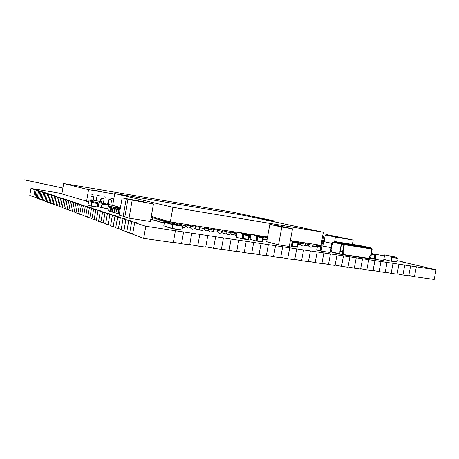 <?xml version="1.0" encoding="UTF-8"?>
<svg xmlns="http://www.w3.org/2000/svg" width="459" height="459" viewBox="0 0 459 459"><rect width="100%" height="100%" fill="white"/><g stroke="black" fill="none" stroke-linecap="round" stroke-linejoin="round"><path stroke-width="0.69" d="M29.789 195.471L30.977 188.454L34.947 189.762L33.731 196.957L29.789 195.471M34.93 197.152L33.731 196.957M37.305 198.041L34.89 197.393L36.118 190.146L38.556 190.479L34.947 189.762M36.118 190.146L37.305 190.542L36.072 197.835M39.755 198.954L37.265 198.288L38.51 190.938L40.971 191.265L37.305 190.542M38.51 190.938L39.738 191.34L38.481 198.747M42.274 199.894L39.709 199.206L40.977 191.747L43.462 192.08L39.738 191.34M40.977 191.747L42.239 192.166L40.966 199.682M44.879 200.87L42.234 200.158L43.519 192.585L46.026 192.923L42.239 192.166M43.519 192.585L44.821 193.015L43.525 200.646M47.558 201.868L44.827 201.14L46.135 193.451L48.671 193.784L44.821 193.015M46.135 193.451L47.484 193.893L46.164 201.639M50.324 202.901L47.512 202.149L48.838 194.341L51.402 194.679L47.484 193.893M48.838 194.341L50.226 194.8L48.883 202.666M53.181 203.968L50.272 203.188L51.626 195.259L54.214 195.597L50.226 194.8M51.626 195.259L53.055 195.729L51.695 203.727M56.13 205.07L53.129 204.266L54.501 196.205L57.117 196.544L53.055 195.729M54.501 196.205L55.981 196.693L54.598 204.817M59.177 206.206L56.078 205.374L57.473 197.186L60.118 197.525L55.981 196.693M57.473 197.186L59.004 197.691L57.593 205.948M62.332 207.382L59.125 206.527L60.548 198.196L63.216 198.54L59.004 197.691M60.548 198.196L62.126 198.718L60.691 207.118M65.591 208.598L62.275 207.715L63.721 199.24L66.417 199.585L62.126 198.718M63.721 199.24L65.356 199.78L63.893 208.323M68.965 209.861L65.534 208.943L67.008 200.325L69.728 200.669L65.356 199.78M67.008 200.325L68.695 200.881L67.209 209.574M72.465 211.163L68.907 210.211L70.405 201.444L73.159 201.794L68.695 200.881M70.405 201.444L72.161 202.023L70.64 210.865M76.085 212.517L72.402 211.53L73.928 202.608L76.71 202.953L72.161 202.023M73.928 202.608L75.746 203.205L74.197 212.207M79.843 213.917L76.022 212.896L77.582 203.807L80.388 204.157L75.746 203.205M77.582 203.807L79.464 204.427L77.887 213.596M83.745 215.369L79.774 214.307L81.369 205.058L84.204 205.403L79.464 204.427M81.369 205.058L83.32 205.701L81.713 215.036M87.795 216.877L83.676 215.776L85.294 206.349L88.162 206.699L83.32 205.701M85.294 206.349L87.325 207.02L85.684 216.533M92.007 218.45L87.721 217.302L89.379 207.697L92.276 208.047L87.325 207.02M89.379 207.697L91.484 208.392L89.815 218.088M96.384 220.079L91.932 218.891L93.619 209.092L96.551 209.442L91.484 208.392M93.619 209.092L95.811 209.815L94.101 219.706M100.94 221.777L96.304 220.538L98.031 210.549L100.991 210.899L95.811 209.815M98.031 210.549L100.309 211.301L98.565 221.387M105.69 223.55L100.86 222.254L102.621 212.058L105.616 212.408L100.309 211.301M102.621 212.058L104.996 212.844L103.218 223.143M110.642 225.392L105.604 224.044L107.406 213.636L110.43 213.986L104.996 212.844M107.406 213.636L109.885 214.451L108.06 224.967M115.806 227.314L110.55 225.908L112.398 215.282L115.45 215.627L109.885 214.451M112.398 215.282L114.98 216.132L113.115 226.872M121.205 229.322L115.714 227.853L117.602 216.992L120.688 217.342L114.98 216.132M117.602 216.992L120.298 217.882L118.388 228.863M126.85 231.422L123.901 230.94L121.107 229.884L123.041 218.788L126.156 219.132L120.298 217.882M123.041 218.788L125.858 219.718L123.901 230.94M132.754 233.62L129.673 233.115L126.747 232.007L128.727 220.659L131.876 221.003L125.858 219.718M128.727 220.659L131.676 221.634L129.673 233.115M134.676 222.621L145.79 226.281L143.673 238.387L132.645 234.233L134.676 222.621L137.855 222.965L131.676 221.634M145.79 226.281L175.407 230.722L173.307 242.576L143.673 238.387M175.407 230.722L183.617 231.95L181.523 243.735L173.364 242.254M183.617 231.95L191.782 233.172L189.699 244.894L181.523 243.735M191.782 233.172L199.808 234.377L197.731 246.03L189.756 244.567M199.808 234.377L207.789 235.57L205.724 247.154L197.731 246.03M207.789 235.57L215.632 236.746L213.573 248.267L205.781 246.822M215.632 236.746L223.435 237.917L221.381 249.369L213.573 248.267M223.435 237.917L231.107 239.064L229.058 250.453L221.445 249.03M231.107 239.064L238.737 240.206L236.695 251.532L229.058 250.453M238.737 240.206L246.236 241.331L244.205 252.593L236.758 251.193M246.236 241.331L253.701 242.45L251.675 253.649L244.205 252.593M253.701 242.45L261.039 243.551L259.019 254.688L251.739 253.305M261.039 243.551L268.343 244.641L266.329 255.72L259.019 254.688M268.343 244.641L275.52 245.72L273.512 256.736L266.392 255.376M275.52 245.72L282.664 246.787L280.667 257.746L273.512 256.736M282.664 246.787L289.692 247.843L287.695 258.738L280.73 257.401M289.692 247.843L296.686 248.893L294.701 259.731L287.695 258.738M296.686 248.893L303.56 249.92L301.58 260.701L294.764 259.381M303.56 249.92L310.41 250.947L308.437 261.67L301.58 260.701M310.41 250.947L317.14 251.957L315.178 262.623L308.5 261.326M317.14 251.957L323.847 252.961L321.891 263.569L315.178 262.623M323.847 252.961L330.44 253.947L328.489 264.504L321.954 263.225M330.44 253.947L337.009 254.934L335.064 265.434L328.489 264.504M337.009 254.934L343.47 255.898L341.53 266.346L335.127 265.09M343.47 255.898L349.901 256.862L347.968 267.258L341.53 266.346M349.901 256.862L356.23 257.815L354.302 268.154L348.031 266.914M356.23 257.815L362.535 258.756L360.613 269.043L354.302 268.154M362.535 258.756L368.738 259.685L366.821 269.921L360.682 268.704M368.738 259.685L374.917 260.614L373.012 270.793L366.821 269.921M374.917 260.614L380.999 261.521L379.094 271.653L373.075 270.454M380.999 261.521L387.052 262.428L385.158 272.514L379.094 271.653M387.052 262.428L393.013 263.323L391.125 273.352L385.221 272.176M393.013 263.323L398.951 264.212L397.069 274.195L391.125 273.352M398.951 264.212L404.792 265.09L402.916 275.021L397.133 273.862M404.792 265.09L410.616 265.962L408.745 275.848L402.916 275.021M410.616 265.962L416.347 266.817L414.483 276.657L408.808 275.515M416.347 266.817L436.05 269.772L401.177 261.71M414.483 276.657L434.208 279.445L436.05 269.772M402.543 262.083L401.183 261.687M402.583 261.848L396.915 260.574M54.822 192.396L61.931 193.578M30.977 188.454L54.833 192.344M339.115 237.716L335.529 237.131L335.632 236.551L339.224 237.142L339.115 237.716M339.224 237.142L326.01 234.469L325.907 235.037L335.529 237.131M326.01 234.469L335.632 236.551M339.212 237.205L353.183 240.034L335.437 237.131L325.907 235.019M352.38 244.349L353.183 240.034M325.293 234.922L324.054 241.612M335.437 237.131L334.582 241.761M332.454 243.545L323.629 241.543L332.465 243.494M331.673 243.419L330.905 247.585M322.815 245.955L323.629 241.543M330.618 250.207L330.933 250.253M126.202 198.931L123.173 216.321L119.156 215.036L122.128 197.927L147.132 202.413L122.128 197.927M123.173 216.321L124.871 216.585M321.92 240.017L324.272 240.436M322.155 241.187L324.071 241.532L322.155 241.187M321.679 241.325L323.601 241.681M323.222 243.758L321.3 243.373L323.228 243.729M317.479 245.743L316.481 245.502M318.271 244.899L318.207 245.238L318.271 244.899M323.044 243.729L322.809 245.003L321.065 244.647M318.971 245.358L319.034 245.02M176.899 224.658L174.259 224.239L176.899 224.68M174.294 224.227L174.839 224.325M176.91 224.646L175.091 224.336M174.363 224.216L173.766 224.101M173.846 224.067L176.376 224.451M175.814 224.331L173.255 223.952M176.468 224.422L175.384 224.256M174.196 224.049L173.806 224.021M174.804 224.181L174.191 224.078M175.235 224.279L174.386 224.181M176.296 224.451L175.229 224.308M177.134 224.663L177.524 224.732M175.097 224.331L177.151 224.675M151.281 216.424L170.346 221.904L237.183 232.294M245.318 233.556L250.97 234.434M259.002 235.685L267.528 237.01M293.835 241.101L320.944 245.313L323.354 232.254L172.923 207.29L114.727 193.549L112.684 205.328L120.453 207.56M170.346 221.904L172.923 207.29M114.727 193.549L243.488 215.271L323.354 232.254M107.75 208.673L108.381 205.202L107.762 208.581L108.347 205.196L102.248 204.221L101.663 207.617L107.79 208.604L101.6 207.732L107.75 208.615L101.6 207.732L102.179 204.209L108.381 205.184M108.381 205.202L107.681 204.869L108.37 205.093M101.932 204.169L101.353 207.497M101.961 204.003L102.248 204.221L101.95 204.06M98.318 206.682L101.324 207.663L102.07 203.371L108.364 204.381L99.155 202.517L98.438 206.699M98.903 203.205L98.312 206.579L98.892 203.234M98.346 206.561L98.966 203.394M102.116 204.375L101.594 207.411M98.995 203.469L98.392 206.407M108.255 205.035L108.364 204.381M99.155 202.517L102.07 203.371M97.388 207.038L98.019 203.544L97.394 206.946L97.985 203.538L91.8 202.551L91.215 205.965L97.428 206.969L90.985 206.034L97.348 207.049L91.169 206.074L91.731 202.534L98.019 203.521M98.019 203.544L97.342 203.211L98.008 203.435M91.49 202.494L90.911 205.844M91.519 202.327L97.974 203.417L91.507 202.385M91.628 201.69L90.882 206.016L87.996 205.047L88.834 200.858L98.014 202.717L88.834 200.858M88.713 201.541L87.985 204.955L88.616 201.484M88.025 204.926L88.644 201.736M91.461 202.654L91.14 205.764M88.667 201.811L88.071 204.771M97.899 203.377L98.014 202.717M322.683 235.903L323.572 236.046L323.016 239.082M323.572 236.046L322.688 235.851M92.093 189.917L101.531 191.546L92.093 189.917M86.567 201.421L88.587 189.676L63.646 183.52L61.873 193.905L88.541 201.736M111.944 205.489L114.893 205.965M63.646 183.52L232.971 212.242L274.344 220.951L274.189 221.8M274.344 220.951L254.429 217.6M114.641 194.065L88.587 189.676M94.204 196.934L91.387 196.469M93.108 198.277L92.85 200.061M93.269 200.13L93.705 197.106M96.551 197.571L96.115 200.589M114.991 205.993L115.037 206.843M109.081 199.372L111.56 200.032L108.766 199.579L108.094 204.301M108.152 200.726L107.664 204.18M108.272 205.85L108.967 206.057L109.185 204.789L108.341 204.548M111.56 200.032L110.86 204.915L108.347 204.513M108.967 206.057L111.772 206.504L111.99 205.242L110.86 204.915M111.99 205.242L109.185 204.789M101.68 198.162L104.095 198.81L101.273 198.345L100.819 201.501M100.664 199.51L100.401 201.381M104.095 198.81L103.464 203.211M117.171 207.571L117.332 206.665M90.67 200.216L90.75 199.722L101.45 201.679L90.75 199.722M92.322 201.421L92.529 200.239M101.244 202.855L101.45 201.679M97.727 205.236L98.519 205.362M390.821 261.022L396.587 261.951M391.538 257.218L397.316 258.256L391.986 257.384L391.309 261.2L396.651 261.905L397.322 258.297L392.106 257.493L391.429 261.085L396.668 261.877L391.309 261.2L396.628 261.911L397.328 258.297M396.668 261.877L397.293 258.193M391.286 260.953L390.844 260.913M391.929 257.545L391.275 261.016M384.172 255.554L384.068 255.847M384.55 255.565L384.051 255.847M391.9 257.625L391.286 260.873M390.873 260.741L391.269 260.832M391.866 257.654L391.475 257.562M391.275 260.947L390.856 260.844L391.275 260.953M384.671 254.923L383.827 259.404L390.81 261.085L391.665 256.541L397.052 257.379L384.671 254.923L391.665 256.541M396.926 258.061L397.052 257.379M333.228 241.916L344.164 244.331L371.933 248.675L372.174 249.03L370.677 255.812M332.993 241.899L332.775 242.151L341.284 244.108L341.588 243.844L341.68 244.188L343.894 244.607L344.164 244.331L344.302 244.681L371.83 249.053L371.692 248.715L370.66 255.904L371.893 249.053M332.718 242.134L333.578 241.962M342.598 251.595L342.999 251.67L344.302 244.681L343.894 244.607L342.598 251.595L339.316 250.935L338.753 253.965L369.076 258.704L369.828 255.778L370.66 255.904L369.902 255.801L369.346 258.773L370.384 258.928L370.941 255.956M342.999 251.67L343.837 251.807L343.269 254.843L369.082 258.704M331.507 248.99L332.058 249.145L331.737 252.163L338.759 253.93L331.737 252.163M370.82 255.829L371.176 255.892L370.407 258.819M370.528 248.451L370.585 248.158L345.397 244.177L334.559 241.83L335.087 242.306L345.34 244.481L370.533 248.434M369.432 248.313L369.352 247.676C370.539 247.86 370.66 247.843 369.719 247.625L369.742 247.631M362.484 246.385L361.841 246.282M359.529 245.915L353.178 244.561L359.552 245.794M352.495 244.549L354.664 245.117L350.928 244.475M350.94 244.429L350.395 244.331L350.94 244.429M350.343 244.412L347.543 243.947L350.343 244.412M345.902 243.586L345.403 243.436L345.902 243.586M347.532 243.993L344.525 243.517M344.193 243.402L342.787 243L344.193 243.402M356.368 245.244L358.519 245.605L356.368 245.244M353.958 244.716L356.993 245.261L353.946 244.704M345.461 243.339L350.395 244.314L345.426 243.316M350.951 244.354L353.023 244.641M353.034 244.595L352.501 244.509M361.864 246.167L362.507 246.271M360.791 245.858L359.259 245.611L360.78 245.921M348.823 243.958L346.086 243.448L348.811 244.045M344.548 243.396L344.187 243.436M344.204 243.316L342.787 243M342.81 242.88L347.555 243.872M330.623 251.911L331.409 252.111L331.96 249.128L331.174 248.933L330.623 251.911M339.585 254.171L340.148 251.136L343.837 251.807M342.747 251.641L342.184 254.682M339.316 250.935L340.148 251.136M332.712 242.14L331.174 248.933M370.677 255.824L371.176 255.892M109.494 206.94L109.592 206.366L120.315 208.369M110.579 211.496L110.98 211.622L111.784 207.015M110.98 211.622L112.22 211.817M120.344 208.191L109.592 206.366M116.827 209.132L116.93 208.535L120.143 209.361M118.009 213.842L118.433 213.974L119.26 209.224M118.433 213.974L119.317 214.112M120.195 209.052L116.93 208.535M113.103 208.019L113.207 207.434L120.229 208.856M114.239 212.649L114.652 212.781L115.461 208.099M114.652 212.781L115.932 212.982M120.281 208.558L113.207 207.434M307.432 245.244L307.932 245.37L308.305 243.35M312.854 246.127L316.257 246.649L316.63 244.641M307.932 245.37L308.482 245.456M289.417 245.749L291.322 246.248L292.228 241.296L298.579 242.277L290.392 240.43M297.065 247.12L297.673 247.212L298.579 242.277M291.322 246.248L292.188 246.385M290.323 240.82L292.228 241.296M237.211 232.156L236.299 237.217L241.904 238.778L242.834 233.631L249.673 234.692L243.97 233.206L237.211 232.156L242.834 233.631M248.067 239.707L248.749 239.81L249.673 234.692M241.904 238.778L242.788 238.909M250.993 234.297L250.086 239.311L255.852 240.883L256.77 235.794L263.472 236.833L257.619 235.329L250.993 234.297L256.77 235.794M261.894 241.795L262.554 241.899L263.472 236.833M255.852 240.883L256.742 241.021M316.98 250.057L316.756 249.662M317.416 246.087L317.588 245.146L331.094 247.631L317.588 245.146M320.376 250.941L321.07 251.107L321.971 246.213M321.07 251.107L330.193 252.484L331.094 247.631M370.924 255.829L371.354 253.534L384.447 255.938L371.354 253.534M374.573 259.18L375.187 259.329L376.064 254.642M375.187 259.329L383.575 260.592L384.447 255.938M132.14 200.399L129.036 218.191L124.825 216.849L127.877 199.344L153.472 203.939L127.877 199.344M129.036 218.191L150.391 221.473L153.472 203.939M269.812 224.417L266.679 241.686L278.55 244.859L281.792 227.073L292.509 228.834L280.311 226.149L269.812 224.417L281.792 227.073M278.55 244.859L289.285 246.477L292.509 228.834M321.799 240.671L324.152 241.101M321.759 240.883L324.111 241.314M321.455 242.547L323.377 242.903M319.292 245.06L319.229 245.399M166.634 222.695L172.905 224.537L182.533 226.017L174.07 223.567L164.655 222.11L166.634 222.695M166.416 222.862L164.437 222.282L163.8 225.868L172.033 228.398L172.682 224.709L166.416 222.862M164.437 222.282L163.8 225.868M172.682 224.709L172.303 228.456L181.93 229.907L182.579 226.241L172.682 224.709M165.877 226.689L172.165 228.634L181.81 230.085L172.194 228.634M172.136 228.616L170.123 227.997M182.682 226.258L182.045 229.919L182.544 226.017L174.11 223.579M170.071 227.985L165.928 226.706M174.059 223.567L164.649 222.11M156.599 217.95L156.381 218.966L159.99 219.649M181.506 223.636L181.173 224.899L186.038 225.719L185.906 224.325M186.044 225.69L186.038 225.719C185.545 226.752 188.706 229.259 190.296 227.331M190.778 225.076L190.468 226.333L195.282 227.153L195.155 225.759M195.287 227.119L195.282 227.153C195.282 228.341 194.209 229.012 192.074 229.167C190.542 228.364 189.934 227.394 190.25 226.258M199.935 226.505L199.636 227.75L204.41 228.565L204.284 227.176M204.416 228.53L204.41 228.565C204.416 229.58 203.498 230.275 201.644 230.647C199.82 229.873 199.074 228.88 199.413 227.67M208.965 227.905L208.69 229.15L213.418 229.953L213.292 228.576M213.424 229.925L213.418 229.953C213.337 231.175 212.282 231.841 210.251 231.944C208.782 231.233 208.179 230.275 208.449 229.064M217.887 229.293L217.377 230.418L222.311 231.33L222.185 229.959M222.317 231.302L222.311 231.33C222.563 232.225 221.611 232.902 219.448 233.367C217.738 232.57 217.044 231.594 217.371 230.441M226.694 230.665L226.189 231.778L231.089 232.69L230.969 231.325M231.095 232.661L231.089 232.69C231.347 233.591 230.384 234.262 228.215 234.704C226.562 233.952 225.885 232.983 226.184 231.801M235.387 232.013L234.882 233.12L236.947 233.62M265.13 237.928L263.311 237.716M301.161 242.237L300.679 243.281L305.373 244.171L305.252 242.874M308.936 243.448L308.459 244.486L313.136 245.37L313.015 244.079M167.971 221.221L167.759 222.276L171.66 223.011M177.111 222.954L177.076 223.722L181.064 224.462M186.073 225.042L186.291 224.382M186.073 225.076L190.342 225.897M195.322 226.545L199.499 227.314M208.535 228.708L204.45 227.974M217.463 230.085L213.458 229.385M226.27 231.445L222.351 230.774M234.974 232.782L231.129 232.145M250.815 235.272L249.604 235.065M267.379 237.837L265.17 237.446M300.111 242.84L298.511 242.65M304.403 245.674C306.721 245.926 307.851 245.387 307.805 244.05L305.413 243.7M164.081 220.102L163.869 221.14L167.667 221.858M176.967 223.303L176.658 223.258M300.955 242.541L300.146 242.398M160.294 219.012L160.076 220.039L163.777 220.739M153.002 216.918L152.784 217.916L156.301 218.582M152.709 217.549L151.131 217.285M102.231 204.083L108.335 205.075L102.231 204.083M102.145 204.232L101.565 207.56M91.697 202.557L91.117 205.913M90.893 205.953L97.337 207.061M117.062 206.584L116.896 207.531M115.192 206.051L114.985 207.227M116.511 207.468L116.684 206.481M101.267 202.861L101.301 202.522M90.75 200.216L92.379 201.088M91.674 201.312L91.731 200.967L92.058 201.375M90.756 200.216L90.28 201.088L90.762 200.222M91.731 200.967L90.412 200.474M92.07 200.6L91.72 200.858M397.299 258.17L391.527 257.275M391.917 257.539L391.493 257.442L391.917 257.539L391.269 260.97M391.504 257.39L391.94 257.488M384.177 255.68L384.51 255.761M384.533 255.646L384.091 255.623M370.551 255.892L371.939 249.071L371.492 248.663M343.326 254.533L369.323 258.457M340.383 251.171L341.68 244.188L341.284 244.108L339.987 251.09M332.775 242.151L331.507 249.007M331.564 251.83L338.811 253.649M369.352 247.676L345.26 243.832L345.34 244.481M345.26 243.832L341.358 243.092L340.997 243.66M341.358 243.092L335.443 241.744L335.087 242.306M335.443 241.744L359.776 245.531M334.559 241.83C334.301 241.526 334.777 241.491 335.988 241.721L363.608 246.253M359.787 245.536L369.719 247.625L370.585 248.158M109.236 207.227L109.621 206.934L111.239 207.416L110.694 211.53L110.258 211.106L110.848 207.709L109.179 207.33L108.651 210.601L110.258 211.106M110.315 211.002L111.067 211.14M110.86 207.835L111.617 207.973M110.435 211.479L108.651 210.601M111.239 207.416L110.848 207.709M116.575 209.43L115.966 212.907L117.676 213.446L118.29 209.941L116.575 209.43L116.97 209.126L118.692 209.637L118.124 213.877M117.739 213.337L118.52 213.475M117.929 213.848L117.676 213.446M118.307 210.073L119.088 210.211M116.965 209.126L116.5 209.522L115.938 212.764L116.219 213.309L117.888 213.837L115.966 212.907M118.692 209.637L118.29 209.941M112.845 208.311L113.241 208.013L114.905 208.512L114.354 212.689L113.912 212.259L114.509 208.811L112.788 208.415L112.254 211.737L113.912 212.259M113.97 212.156L114.739 212.287M114.526 208.937L115.295 209.074M114.09 212.632L112.254 211.737M114.905 208.512L114.509 208.811M114.119 212.643L112.495 212.133L112.22 211.605L112.776 208.409L113.235 208.013M307.696 244.435L307.3 245.226M307.909 243.287L307.846 243.637M297.449 246.701L296.984 247.114M292.532 246.087L292.234 246.397L291.93 245.846L292.555 242.438L293.066 242.008L297.771 242.736L298.075 243.287L297.352 246.69L297.891 243.155L293.203 242.432L292.532 246.087L297.352 246.69M298.075 243.287L297.512 246.707L296.956 247.114L292.285 246.408M293.203 242.432L293.066 242.008M297.748 242.731L297.891 243.155M297.771 242.736L297.971 243.293M293.077 242.541L292.555 242.438M292.452 245.944L291.93 245.846M292.234 246.397L296.956 247.114L297.225 246.793M248.485 239.277L247.98 239.707M249.122 235.754L248.342 239.259L248.893 235.593L243.706 234.922L243.161 238.605L248.342 239.259M243.161 238.605L242.868 238.932L242.541 238.353L243.178 234.819L243.723 234.377L248.795 235.163L248.979 235.737M248.795 235.163L249.168 235.76L248.531 239.277L247.958 239.701L242.926 238.944M243.844 234.813L243.723 234.377M248.767 235.157L248.893 235.593M243.706 234.922L243.178 234.819M243.069 238.456L242.541 238.353M242.868 238.932L247.958 239.701L248.204 239.368M262.296 241.371L261.802 241.795M257.092 240.717L256.799 241.038L256.478 240.47L257.115 236.97L257.648 236.528L262.611 237.297L262.932 237.865L262.169 241.354L262.714 237.722L257.769 236.959L257.092 240.717L262.169 241.354M262.932 237.865L262.353 241.371L261.785 241.795L256.851 241.05M257.769 236.959L257.648 236.528M262.588 237.292L262.714 237.722M262.611 237.297L262.8 237.871M257.637 237.073L257.115 236.97M257.006 240.573L256.478 240.47M256.799 241.038L261.785 241.795L262.037 241.463M317.812 245.812L321.139 246.598L321.34 247.16L320.353 250.941L320.107 250.522L320.766 246.919L317.444 246.225L316.882 249.702L320.107 250.522M316.767 249.541L317.1 250.109L320.307 250.93L317.1 250.109L316.882 249.702M317.542 246.122L317.909 245.806M321.139 246.598L320.766 246.919M321.34 247.16L320.818 247.062M320.721 250.522L320.198 250.419M374.389 259.146L370.757 258.124M371.36 254.487L371.733 254.177L375.204 254.997L374.825 258.761L374.441 259.157L374.211 258.761L374.86 255.307L371.388 254.487L371.05 255.864M370.797 257.929L374.211 258.761M374.825 258.761L374.314 258.664M374.917 255.445L375.428 255.543M374.86 255.307L375.204 254.997M371.388 254.487L371.733 254.177M323.647 241.463L322.551 241.262M156.226 218.909C155.733 220.796 157.007 221.611 160.059 221.341M176.663 224.313L176.543 222.867M172.108 222.179L171.609 223.189M180.972 224.824L180.955 225.558M182.452 227.624C184.943 227.635 186.136 227.004 186.038 225.719M234.882 233.143C234.56 234.136 235.111 235.065 236.528 235.937M248.302 234.337L248.199 234.004M262.904 239.942C264.436 239.5 265.176 238.835 265.13 237.951L265.004 236.62M297.507 242.013L297.398 241.652M300.674 243.304C300.456 244.94 301.374 245.858 303.428 246.07C304.684 245.663 305.333 245.031 305.373 244.171M308.454 244.504C308.253 246.122 309.136 247.04 311.11 247.269C312.413 246.89 313.084 246.253 313.136 245.37M167.581 222.213L167.546 222.558M176.881 223.653L176.864 224.376M195.178 227.549C196.177 229.529 197.594 229.884 199.424 228.628M204.209 229.184C205.546 231.072 206.957 231.307 208.443 229.89M213.131 230.745C212.724 231.95 217.147 232.633 217.348 231.124M221.944 232.254C221.737 233.528 226.178 233.774 226.149 232.317M230.647 233.723C230.848 235.157 235.111 234.79 234.847 233.453M235.111 232.443L235.088 231.967M249.191 237.355L250.471 237.2M264.407 239.277L267.04 239.673M298.126 244.745C299.44 244.331 300.1 243.7 300.106 242.857L300.117 242.077M307.805 244.05L307.817 243.276M163.697 221.083L164.265 223.16M185.792 226.442L186.124 226.184M234.595 233.849L234.928 234.222M299.17 244.326L300.806 244.59M159.91 219.981C159.399 221.927 160.707 222.741 163.829 222.42M152.635 217.859C152.118 219.689 153.369 220.498 156.387 220.291M150.736 219.534L152.807 219.259M118.726 207.066L118.422 207.772M112.363 198.581L110.602 198.202M106.012 197.227L104.153 196.831M99.603 195.867L97.652 195.454M93.137 194.49L91.089 194.059M62.872 188.058L24.39 179.865L62.877 188.029M107.699 208.696L101.6 207.732M114.974 207.221L115.175 206.045M363.597 246.253L369.73 247.625M109.615 206.934L109.167 207.325L108.622 210.469L108.892 210.991L110.464 211.49M316.32 246.294L316.641 244.647M317.898 245.806L317.381 246.202L316.767 249.535M370.746 258.199L374.441 259.157M371.715 254.177L371.211 254.556M370.97 255.841L371.205 254.561"/></g></svg>
